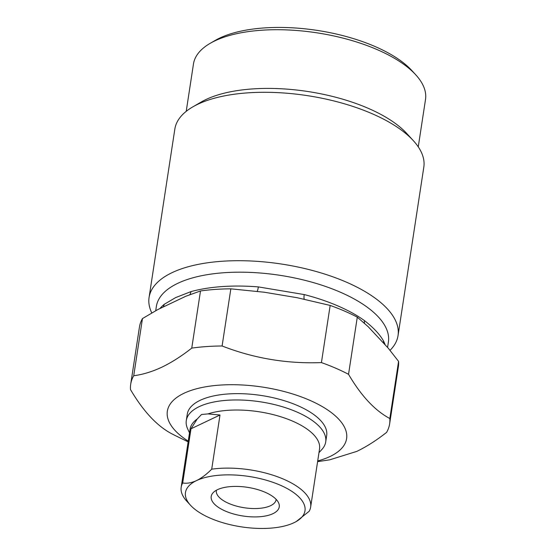 <?xml version="1.0" encoding="UTF-8"?>
<svg xmlns="http://www.w3.org/2000/svg" width="556" height="556" viewBox="0 0 556 556"><rect width="100%" height="100%" fill="white"/><g stroke="black" fill="none" stroke-linecap="round" stroke-linejoin="round"><path stroke-width="0.83" d="M330.167 305.432L321.424 362.588A130.973 55.225 8.7 0 1 348.536 374.313L357.286 317.156A130.973 55.225 -171.3 0 0 330.167 305.432L297.119 297.71L264.441 292.248L230.844 288.835A130.973 55.225 -171.3 0 0 200.501 290.962L191.75 348.112A130.973 55.225 8.7 0 1 222.094 345.985L230.844 288.835M222.094 345.985C253.967 358.384 287.077 363.916 321.424 362.588M257.094 291.323A8.062 1.216 94.6 0 0 258.352 286.903L304.229 294.569A117.372 49.484 8.7 0 1 364.465 320.617C373.569 327.72 379.929 334.524 383.536 341.036A117.372 49.484 8.7 0 1 384.947 344.268M304.313 299.204A8.062 1.682 104.4 0 1 304.229 294.569M348.536 374.313C361.171 395.865 374.939 410.599 389.832 418.522A130.973 55.225 8.7 0 1 389.631 423.86L398.374 366.71A130.973 55.225 -171.3 0 0 398.576 361.372L388.234 348.16L368.19 326.706L357.286 317.156M200.501 290.962L185.85 296.237L157.682 309.636L142.468 318.574A130.973 55.225 -171.3 0 0 139.445 327.088L130.702 384.238A130.973 55.225 8.7 0 1 133.725 375.731L142.468 318.574M188.241 441.137A90.67 38.232 8.7 0 1 183.904 393.307A90.67 38.232 8.7 0 1 309.199 400.049A90.67 38.232 8.7 0 1 330.042 456.504A90.67 38.232 8.7 0 1 317.705 460.952M389.631 423.86A130.973 55.225 8.7 0 1 386.608 432.373C376.475 440.359 366.536 446.697 356.792 451.396L329.701 459.826L317.601 461.647M133.725 375.731C142.767 374.577 152.177 371.714 161.942 367.134C171.679 362.436 181.617 356.097 191.75 348.112M364.548 323.37A8.062 5.636 125.7 0 1 364.465 320.617M155.708 310.741L156.361 306.467A117.372 49.484 8.7 0 1 177.795 283.317A117.372 49.484 8.7 0 1 311.43 282.052A117.372 49.484 8.7 0 1 388.401 341.975L387.574 347.375M163.415 306.565A8.062 6.846 50.2 0 0 164.152 304.375L175.613 297.606L190.951 291.622A117.372 49.484 8.7 0 1 258.352 286.903M189.728 294.729A8.062 5.317 74.6 0 0 190.951 291.622M398.576 361.372L389.832 418.522M318.97 452.688L321.952 449.394A70.522 29.732 -171.3 0 0 325.719 441.895L326.685 435.577A70.522 29.732 -171.3 0 0 280.433 399.569A70.522 29.732 -171.3 0 0 200.139 400.327A70.522 29.732 -171.3 0 0 187.261 414.241L186.295 420.558A70.522 29.732 -171.3 0 0 187.643 428.843L189.506 432.874M188.136 441.832L176.697 436.272A130.973 55.225 8.7 0 1 171.79 433.791C157.049 426.035 143.281 411.294 130.493 389.582A130.973 55.225 8.7 0 1 130.702 384.238M383.48 342.579A8.062 6.999 153.3 0 1 383.536 341.036M151.809 312.965A125.934 53.098 8.7 0 1 149.071 297.495A125.934 53.098 8.7 0 1 172.068 272.655A125.934 53.098 8.7 0 1 315.447 271.3A125.934 53.098 8.7 0 1 398.04 335.595A125.934 53.098 8.7 0 1 390.02 350.343M398.04 335.595L423.811 167.175A125.934 53.098 -171.3 0 0 413.268 140.585A125.934 53.098 -171.3 0 0 311.867 96.362A125.934 53.098 -171.3 0 0 197.839 104.243A125.934 53.098 -171.3 0 0 192.849 106.856A125.934 53.098 -171.3 0 0 174.841 129.075L149.071 297.495M413.268 140.585L406.7 133.419A117.372 49.484 -171.3 0 0 312.187 92.206A117.372 49.484 -171.3 0 0 205.915 99.545A117.372 49.484 -171.3 0 0 201.265 101.984L192.849 106.856M418.258 146.853L425.507 99.503A117.372 49.484 -171.3 0 0 415.679 74.726A117.372 49.484 -171.3 0 0 321.173 33.513A117.372 49.484 -171.3 0 0 214.901 40.852A117.372 49.484 -171.3 0 0 210.251 43.292A117.372 49.484 -171.3 0 0 193.46 64.003L186.218 111.346M210.251 43.292L215.2 40.428A112.333 47.364 8.7 0 1 219.648 38.093A112.333 47.364 8.7 0 1 321.361 31.067A112.333 47.364 8.7 0 1 411.815 70.515L415.679 74.726M211.711 469.181A65.483 27.612 8.7 0 1 279.265 477.416A65.483 27.612 8.7 0 1 310.651 507.058L319.54 448.956A65.483 27.612 -171.3 0 0 280.891 416.798A65.483 27.612 -171.3 0 0 207.937 413.907L220.002 414.998L211.711 469.181C206.61 474.303 201.543 478.111 196.511 480.599A60.451 25.486 -171.3 0 0 190.534 505.286A60.451 25.486 -171.3 0 0 239.212 526.511A60.451 25.486 -171.3 0 0 293.943 522.73A60.451 25.486 -171.3 0 0 296.334 521.472A60.451 25.486 -171.3 0 0 278.257 484.339A60.451 25.486 -171.3 0 0 196.511 480.599C191.514 482.879 186.906 483.678 182.695 482.99L190.986 428.808L197.213 419.009A65.483 27.612 -171.3 0 0 190.076 429.142L181.186 487.244A65.483 27.612 8.7 0 1 182.695 482.99M296.334 521.472L309.136 511.312A65.483 27.612 8.7 0 0 310.651 507.058M220.002 414.998L190.986 428.808M217.493 489.669A34.416 14.512 8.7 0 1 252.222 488.203A34.416 14.512 8.7 0 1 278.591 502.826A34.416 14.512 8.7 0 1 272.961 513.661A34.416 14.512 8.7 0 1 229.531 512.702A34.416 14.512 8.7 0 1 213.045 492.797A34.416 14.512 8.7 0 1 217.493 489.669M190.534 505.286L186.67 501.074A65.483 27.612 8.7 0 1 181.186 487.244M197.213 419.009L201.522 414.498L207.937 413.907M325.719 441.895A70.522 29.732 -171.3 0 0 279.466 405.894A70.522 29.732 -171.3 0 0 199.173 406.651A70.522 29.732 -171.3 0 0 186.295 420.558M216.416 490.225A30.226 12.746 -171.3 0 0 216.347 490.587A30.226 12.746 -171.3 0 0 236.168 506.016A30.226 12.746 -171.3 0 0 270.577 505.689A30.226 12.746 -171.3 0 0 276.103 499.733A30.226 12.746 -171.3 0 0 276.144 499.364M160.086 308.33A117.372 49.484 8.7 0 1 164.152 304.375M297.119 297.703L298.058 297.898M264.441 292.248L263.502 292.129"/></g></svg>
